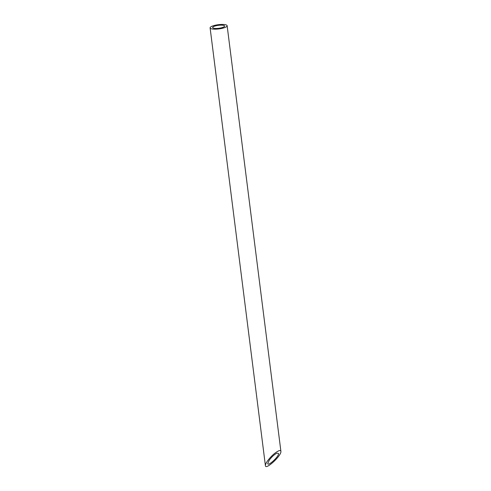 <?xml version="1.0" encoding="UTF-8"?>
<svg xmlns="http://www.w3.org/2000/svg" width="491" height="491" viewBox="0 0 491 491"><rect width="100%" height="100%" fill="white"/><g stroke="black" fill="none" stroke-linecap="round" stroke-linejoin="round"><path stroke-width="0.74" d="M214.751 28.41A6.009 1.491 -7.2 0 0 221.208 27.858A6.009 1.491 -7.2 0 0 224.577 26.054A6.009 1.491 -7.2 0 0 218.434 25.323A6.009 1.491 -7.2 0 0 212.658 27.564A6.009 1.491 -7.2 0 0 214.751 28.41M276.967 453.156C274.389 454.451 271.83 456.765 269.289 460.092L267.73 463.522C267.859 466.843 279.226 456.292 278.575 453.457L276.967 453.156M213.094 29.098A8.586 2.136 -7.2 0 0 222.313 28.306A8.586 2.136 -7.2 0 0 227.137 25.735A8.586 2.136 -7.2 0 0 218.354 24.691A8.586 2.136 -7.2 0 0 210.105 27.883A8.586 2.136 -7.2 0 0 213.094 29.098M278.6 450.867C274.923 452.714 271.265 456.022 267.632 460.779C266.067 463.001 265.324 464.633 265.41 465.677C265.588 470.421 281.828 455.353 280.895 451.303C280.76 450.456 279.993 450.308 278.6 450.867M280.895 451.303L227.137 25.735M265.41 465.677L210.105 27.883"/></g></svg>
